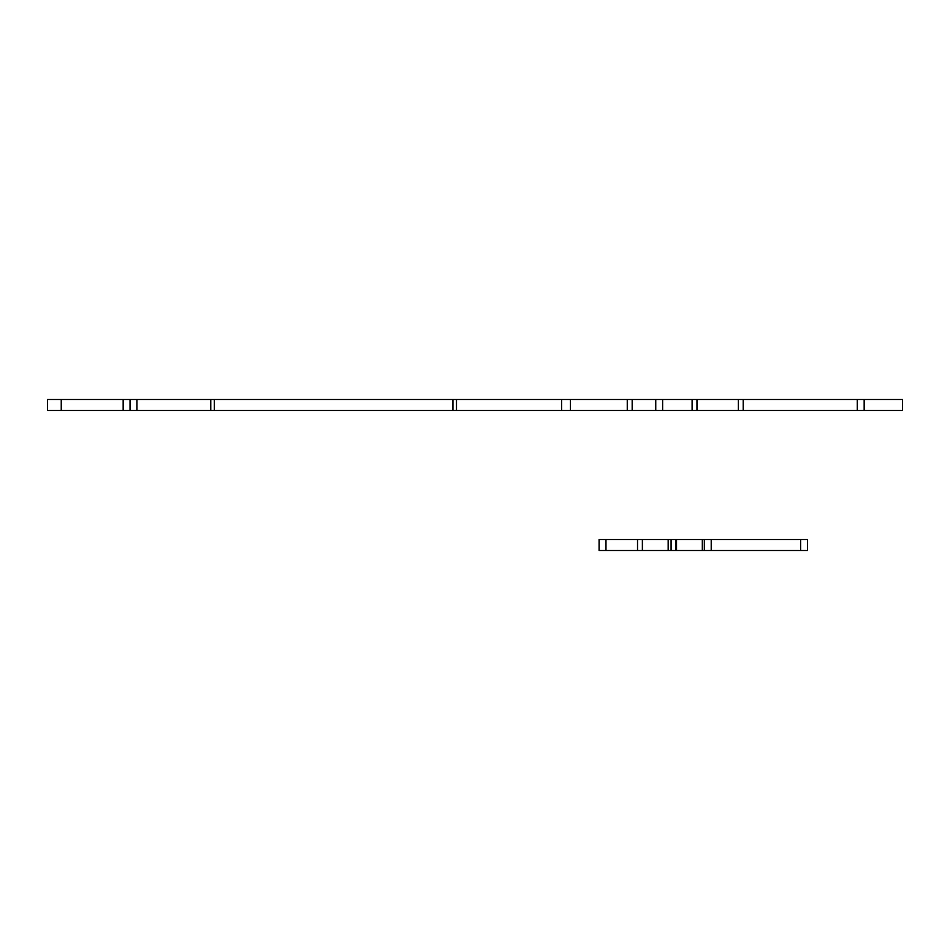 <?xml version="1.0" encoding="UTF-8"?>
<svg xmlns="http://www.w3.org/2000/svg" width="950" height="950" viewBox="0 0 950 950"><rect width="100%" height="100%" fill="white"/><g stroke="black" fill="none" stroke-linecap="round" stroke-linejoin="round"><path stroke-width="1.43" d="M857.292 410.507L857.292 399.499L902.5 399.499L902.5 410.507L561.592 410.507L561.592 399.499L632.178 399.499L632.178 410.507M655.749 410.507L655.749 399.499L632.178 399.499M136.919 399.499L136.919 410.507L123.168 410.507L123.168 399.499L561.592 399.499M136.919 410.507L210.769 410.507L210.769 399.499M47.5 399.499L61.251 399.499L61.251 410.507L47.5 410.507L47.5 399.499M123.168 399.499L61.251 399.499M456.499 399.499L456.499 410.507L561.592 410.507M456.499 410.507L452.936 410.507L452.936 399.499M214.332 399.499L214.332 410.507L452.936 410.507M214.332 410.507L210.769 410.507M123.168 410.507L61.251 410.507M130.043 410.507L130.043 399.499M655.749 399.499L662.625 399.499L662.625 410.507M692.111 410.507L692.111 399.499L662.625 399.499M692.111 399.499L696.967 399.499L696.967 410.507M738.34 410.507L738.34 399.499L696.967 399.499M738.34 399.499L743.209 399.499L743.209 410.507M857.292 399.499L743.209 399.499M864.168 399.499L864.168 410.507M841.985 410.507L633.567 410.507M668.171 550.501L668.171 539.493L676.531 539.493L676.531 550.501L599.094 550.501L599.094 539.493L605.969 539.493L605.969 550.501M668.171 539.493L642.378 539.493L642.378 550.501M800.636 550.501L800.636 539.493L807.512 539.493L807.512 550.501L676.531 550.501M702.323 550.501L702.323 539.493L676.531 539.493M702.323 539.493L711.217 539.493L711.217 550.501M800.636 539.493L711.217 539.493M637.521 550.501L637.521 539.493L605.969 539.493M637.521 539.493L642.378 539.493M704.33 550.501L704.33 539.493M807.512 550.501L807.512 539.493M599.094 539.493L599.094 550.501M627.261 410.507L627.261 399.499M570.428 399.499L570.428 410.507M671.08 539.493L671.08 550.501M675.925 539.493L675.925 550.501"/></g></svg>
